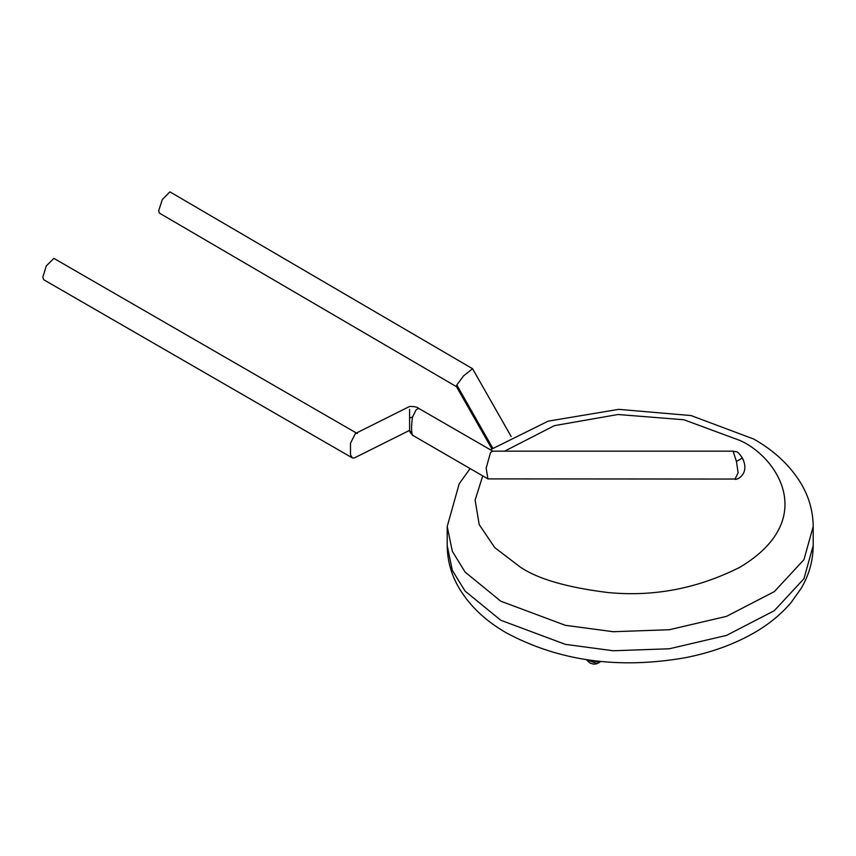<?xml version="1.0" encoding="UTF-8"?>
<svg xmlns="http://www.w3.org/2000/svg" width="856" height="856" viewBox="0 0 856 856"><rect width="100%" height="100%" fill="white"/><g stroke="black" fill="none" stroke-linecap="round" stroke-linejoin="round"><path stroke-width="1.28" d="M357.294 433.543L53.853 258.351L46.288 265.927L42.8 277.184L43.688 279.709L352.405 457.949L350.489 454.825L350.489 443.237L355.39 433.543L409.596 406.461C414.497 406.44 417.525 407.071 418.659 408.365L416.177 409.724L412.517 416.958C411.233 425.914 411.233 432.002 412.517 435.223L487.92 478.889L486.155 468.168L490.499 452.642L492.5 451.166L733.057 451.166L736.47 461.47L738.118 472.833L735.015 479.05C735.176 480.976 750.84 474.812 742.345 457.981L736.47 461.47M487.92 478.889L735.026 479.05M412.924 435.597L412.924 435.597C407.146 429.188 410.655 431.135 409.596 430.343L412.517 435.223M409.596 418.541L409.596 409.339M409.596 429.765L409.596 418.092L412.517 416.958M352.405 457.949L354.32 457.949L409.596 430.343M589.816 660.169L588.564 659.987M472.544 368.711L169.905 191.862L162.298 199.566L158.67 210.779L159.462 213.133L456.59 386.762L456.804 384.997L463.524 375.923L472.544 368.711L511.171 436.528M504.623 451.166L554.346 425.657L618.011 414.507L683.923 419.761L739.969 440.476C776.488 456.462 819.706 519.442 739.969 567.218C697.854 588.489 653.952 596.942 608.252 592.566C567.325 587.526 538.06 579.073 520.448 567.218L494.725 547.583L479.21 524.621L475.112 500.107L482.72 475.893M470.083 468.596L459.19 483.79L447.207 526.515L452.31 551.275L465.075 572.054L500.814 601.222L565.335 625.308L613.249 631.717L669.349 629.727L726.509 616.352L774.295 591.646L803.955 559.663L813.2 526.515C813.082 511.449 809.102 497.229 801.27 483.865C790.441 465.889 774.637 450.962 753.847 439.096L691.07 415.567L618.717 409.35L548.172 421.152L490.37 449.764M813.2 526.515L813.2 545.561L803.955 578.71L774.295 610.692L726.509 635.398L669.349 648.773L613.249 650.763L565.335 644.354L500.814 620.268L465.075 591.089L452.31 570.321L447.207 545.561L447.207 526.515M586.339 659.655L589.805 662.983L593.497 664.138L596.258 663.924L599.478 662.469L591.357 660.372M492.682 448.062L456.804 384.997M813.2 545.561C813.082 560.637 809.102 574.868 801.259 588.233L791.008 602.678C781.1 614.308 768.816 624.356 754.136 632.819C733.924 644.418 710.876 652.732 684.971 657.772C618.556 669.317 559.086 661.057 506.559 632.98C485.962 621.221 470.244 606.444 459.415 588.671C451.401 575.178 447.335 560.819 447.207 545.561M733.057 451.166C736.181 452.514 736.417 449.111 742.345 457.981C741.66 456.141 745.523 465.14 742.345 457.981M418.659 408.365L493.077 451.326M586.456 659.676L596.001 663.25M599.468 662.469L600.666 661.474M491.783 448.715L456.462 386.634"/></g></svg>
